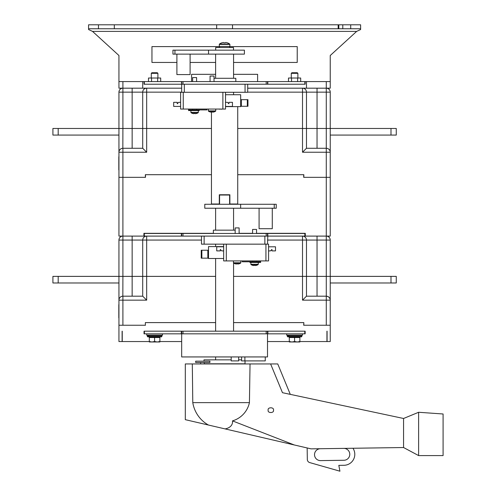<?xml version="1.0" encoding="UTF-8"?>
<svg xmlns="http://www.w3.org/2000/svg" width="496" height="496" viewBox="0 0 496 496"><rect width="100%" height="100%" fill="white"/><g stroke="black" fill="none" stroke-linecap="round" stroke-linejoin="round"><path stroke-width="0.74" d="M192.783 402.634L192.305 363.94L185.306 363.94L185.306 419.666L208.45 425.041A31.403 31.099 90 0 1 192.783 402.634L249.426 402.634A24.316 24.285 -90 0 1 232.494 420.881A15.841 9.74 -160.8 0 1 225.085 428.904L224.589 428.786M192.305 363.94L277.748 363.94L290.29 394.37M268.175 410.161C267.232 407.024 274.393 407.024 273.457 410.161C274.393 413.298 267.232 413.298 268.175 410.161M270.611 363.94L282.472 392.702L403.57 418.481L418.624 412.275L443.089 413.986L443.089 455.588L418.624 455.588L418.624 412.275M208.45 425.041L311.029 448.855L403.57 447.535L418.624 455.588M250.04 363.94L249.426 402.634M403.57 447.535L403.57 418.481M294.246 444.955L232.494 420.881M343.747 448.384A5.946 5.946 0 0 1 349.779 454.243A5.946 5.946 0 0 1 343.92 460.269L320.546 460.604A5.946 5.946 0 0 1 314.52 454.665A5.946 5.946 0 0 1 320.379 448.719M352.96 448.254A10.962 10.962 0 0 1 343.988 465.291L338.818 465.366L339.934 471.2L309.721 462.588A3.305 3.305 0 0 1 307.322 459.457L307.16 447.956M219.573 46.593L151.956 46.593L151.956 62.44L176.898 62.44M233.573 62.44L297.228 62.44L297.228 46.593L229.605 46.593M190.104 62.44L215.611 62.44M181.672 88.189L142.712 88.189L142.712 81.586L118.941 81.586L118.941 55.509L92.541 31.403L88.567 29.537L88.567 24.8L114.322 24.8L114.322 28.762L232.519 28.762L232.519 24.8L350.709 24.8L350.709 28.762L360.617 28.762L360.617 24.8L350.709 24.8M215.611 74.326L191.574 74.326L191.574 81.586M257.61 81.586L257.61 74.326L233.573 74.326M360.617 28.762L360.617 29.537L356.643 31.403L330.243 55.509L330.243 81.586L306.472 81.586L306.472 88.189L247.702 88.189M338.167 24.8L338.167 28.762L350.709 28.762M338.167 28.762L232.519 28.762M216.665 28.762L216.665 24.8L232.519 24.8M216.665 24.8L114.322 24.8M98.475 24.8L98.475 28.762L114.322 28.762M98.475 28.762L88.567 28.762M390.991 135.073L390.991 128.47L396.273 128.47L396.273 135.073L330.243 135.073M118.941 135.073L52.911 135.073L52.911 128.47L58.193 128.47L58.193 135.073M390.991 128.47L237.733 128.47L330.243 128.47L330.243 177.332L303.695 177.332L303.695 174.691L237.733 174.691L303.695 174.691M213.367 233.325L143.902 233.325L143.902 236.102L122.903 236.102L122.903 177.332L118.941 177.332L118.941 152.241A3.962 3.962 0 0 1 122.903 148.279L142.712 148.279L142.712 128.47L211.451 128.47L58.193 128.47M122.903 81.586L122.903 88.189L142.712 88.189L132.147 88.189L132.147 92.151L122.903 92.151L122.903 128.47L142.712 128.47L142.712 92.151L132.147 92.151L132.147 148.279M306.472 148.279L302.51 152.241L302.51 88.189A3.962 3.962 0 0 1 306.472 92.151L306.472 148.279L326.281 148.279L326.281 92.151L317.037 92.151L317.037 88.189L306.472 88.189L326.281 88.189L326.281 81.586M330.243 81.586L330.243 88.189L326.281 88.189A3.962 3.962 0 0 1 330.243 92.151L330.243 128.47M118.941 152.185L118.941 92.151A3.962 3.962 0 0 1 122.903 88.189L118.941 88.189L118.941 81.586M390.991 276.377L396.273 276.377L396.273 282.98L390.991 282.98L390.991 276.377L326.281 276.377L326.281 240.064L330.243 240.064A3.962 3.962 0 0 0 326.281 236.102L330.243 236.102L330.243 177.332L326.281 177.332L326.281 236.102L305.282 236.102L305.282 233.325L256.55 233.325M181.672 92.151L146.673 92.151L146.673 152.241L122.903 152.241L122.903 177.332L118.941 177.332L118.941 236.102L122.903 236.102A3.962 3.962 0 0 0 118.941 240.064L122.903 240.064L122.903 276.377L142.712 276.377L142.712 240.064L122.903 240.064L122.903 236.102A3.962 3.962 0 0 0 118.941 240.064L118.941 276.377L58.193 276.377L58.193 282.98L52.911 282.98L52.911 276.377L58.193 276.377M145.353 174.691L211.451 174.691L145.353 174.691L145.353 177.332L122.903 177.332L145.489 177.332L145.489 174.691M252.588 233.325L239.122 233.325M144.33 233.461L144.33 236.102L143.902 236.102L144.032 233.461L305.152 233.461L305.282 236.102L304.854 236.102L304.854 233.461M146.673 88.189A3.962 3.962 0 0 0 142.712 92.151L146.673 92.151L146.673 88.189M303.831 174.691L303.831 177.332L326.281 177.332L326.281 152.241L302.51 152.241M118.941 128.47L122.903 128.47L122.847 148.279M330.243 152.241A3.962 3.962 0 0 0 326.281 148.279A3.962 3.962 0 0 1 330.243 152.241L326.281 152.241L326.281 148.279M146.673 152.241L142.712 148.279M390.991 282.98L330.243 282.98M118.941 282.98L58.193 282.98M145.353 325.246L145.353 322.605L215.611 322.605L145.353 322.605L145.353 325.246L122.903 325.246L122.903 296.186L142.712 296.186L142.712 276.377L118.941 276.377L122.903 276.377L122.847 296.186M303.831 325.246L303.831 322.605L233.573 322.605L303.831 322.605L303.695 325.246L326.281 325.246L326.281 300.148L302.51 300.148L302.51 276.377L233.573 276.377L306.472 276.377L302.51 276.377L302.51 240.064L267.511 240.064M149.315 341.552L118.941 341.552L118.941 325.246L145.489 325.246M122.109 341.552L122.109 331.185M303.695 325.246L330.243 325.246L330.243 341.552L327.075 341.552L327.075 331.185M327.075 341.552L299.869 341.552M289.304 341.552L267.511 341.552M181.672 341.552L159.879 341.552M330.243 276.377L330.243 240.064A3.962 3.962 0 0 0 326.281 236.102L326.281 240.064L302.51 240.064L302.51 236.102A3.962 3.962 0 0 1 306.472 240.064L306.472 296.186L326.281 296.186L326.281 276.377L306.472 276.377L330.243 276.377L330.243 325.246M215.611 276.377L142.712 276.377L215.611 276.377M201.481 240.064L146.673 240.064L146.673 236.102A3.962 3.962 0 0 0 142.712 240.064L146.673 240.064L146.673 300.148L142.712 296.186M118.941 325.246L118.941 276.377M330.243 300.148C329.989 297.761 328.668 296.441 326.281 296.186A3.962 3.962 0 0 1 330.243 300.148A3.962 3.962 0 0 0 326.281 296.186L326.281 300.148L330.243 300.148M306.472 296.186L302.51 300.148M118.941 300.099L118.941 300.148A3.962 3.962 0 0 1 122.903 296.186M267.871 331.185L267.871 333.827L144.392 333.827L144.392 331.185L304.792 331.185L304.792 333.827L305.152 333.827L305.152 331.185M267.871 333.827L304.792 333.827M182.993 331.185L182.993 333.827L266.191 333.827L266.191 331.185M144.392 333.827L144.032 333.827L144.032 331.185M267.511 331.185L267.511 356.94L181.672 356.94L181.672 331.185M213.367 233.461L213.367 230.156L235.16 230.156M267.809 233.461L267.809 236.102L304.854 236.102M267.809 236.102L267.511 244.156L264.87 244.156L264.87 236.102L267.511 236.102L267.511 233.461M182.993 233.461L182.993 236.102L264.87 236.102M182.993 236.102L181.375 236.102L181.375 233.461M144.33 236.102L181.375 236.102M181.672 236.102L181.672 233.461M214.024 78.287L235.817 78.287L235.817 81.586M144.032 84.227L144.032 81.586L305.152 81.586L305.152 84.227M267.809 81.586L267.809 84.227L304.854 84.227L304.854 81.586M267.809 84.227L266.191 84.227L266.191 81.586M184.314 84.227L184.314 92.287L181.672 92.287L181.672 84.227L266.191 84.227M181.672 81.586L181.672 84.227L181.375 81.586M144.33 81.586L144.33 84.227L181.375 84.227M267.511 81.586L267.511 84.227M238.663 356.94L238.663 360.902L231.198 360.902L231.198 356.94M241.583 356.94L241.583 360.902L244.888 360.902L244.888 356.94M244.888 360.902L265.255 360.902L265.255 356.94M231.198 359.842L203.992 359.842L203.992 361.162M204.253 362.483L204.253 363.804L245.024 363.804L245.024 360.902L245.024 363.804M241.583 359.842L238.663 359.842M195.672 362.483L195.672 361.162L209.92 361.162L209.92 362.483L195.672 362.483M201.853 250.232L201.853 258.156L201.233 258.156L201.233 250.232L208.506 250.232M201.853 258.156L208.506 258.156M240.678 99.677L247.95 99.677L247.95 106.28L240.678 106.28M211.451 112.164L211.451 204.011L219.306 204.011L219.306 194.767L229.877 194.767L229.877 204.011L237.733 204.011L237.733 106.615M229.611 204.271L229.611 195.027L219.573 195.027L219.573 204.271M204.123 244.156L201.481 244.156L201.481 236.102L204.123 236.102L204.123 244.156L264.87 244.156M184.314 92.287L245.061 92.287L245.061 84.227L247.702 84.227L247.702 92.287L245.061 92.287M225.519 102.319L227.428 102.319L228.885 103.776L228.885 102.319L232.45 102.319L232.45 106.417L225.519 106.417M180.612 106.417L173.681 106.417L173.681 102.319L177.246 102.319L177.246 103.776L178.703 102.319L180.612 102.319M183.253 109.058L180.612 109.058L180.612 92.287L183.253 92.287L183.253 109.058L222.878 109.058L222.878 92.287M225.519 92.287L225.519 109.058L222.878 109.058M219.381 109.188L221.024 109.058M221.024 109.188L221.613 109.058M221.613 109.188L222.555 109.058M183.588 109.058L186.868 109.058M190.067 110.577L190.067 109.914L199.299 109.914L199.299 110.577L188.561 110.577L188.561 109.058M225.519 106.615L240.678 106.615L240.678 94.73L225.519 94.73M190.067 109.914L188.722 109.914L188.722 109.058M199.299 109.914L206.919 109.914L206.919 109.058M223.665 250.889L221.755 250.889L220.298 249.438L220.298 250.889L216.733 250.889L216.733 246.797L223.665 246.797M268.572 246.797L275.503 246.797L275.503 250.889L271.938 250.889L271.938 249.438L270.481 250.889L268.572 250.889M265.93 260.927L265.93 244.156L268.572 244.156L268.572 260.927L223.665 260.927L223.665 244.156M242.265 260.927L242.265 261.789L260.462 261.789L260.462 260.927M223.665 246.599L208.506 246.599L208.506 258.484L223.665 258.484M249.885 261.789L249.885 262.446L260.623 262.446L260.623 260.927M300.688 81.586L300.688 78.021L291.536 78.021L291.536 81.586M297.637 81.586L297.637 78.021M288.486 81.586L288.486 78.021L291.536 78.021M160.698 81.586L160.698 78.021L151.547 78.021L151.547 81.586M157.647 81.586L157.647 78.021M148.496 81.586L148.496 78.021L151.547 78.021M162.521 333.827L162.521 335.147L146.673 335.147L146.673 333.827M302.51 333.827L302.51 335.147L286.663 335.147L286.663 333.827M288.963 336.468L301.847 336.468L301.45 336.865L289.298 336.865L288.963 336.468L289.298 335.147M288.449 335.147L288.114 335.544L288.449 336.865L287.717 336.865L289.304 336.865L289.304 337.522L299.869 337.522L299.869 341.508L297.228 341.98L294.587 341.508L291.946 341.98L299.869 341.98L299.869 341.508M301.45 336.865L299.869 336.865L299.869 337.522M290.854 336.865L288.449 336.865M148.974 336.468L161.863 336.468L161.467 336.865L149.308 336.865L148.974 336.468L149.308 335.147M148.465 335.147L148.13 335.544L148.465 336.865L147.734 336.865L149.315 336.865L149.315 337.522L159.879 337.522L159.879 341.508L157.238 341.98L154.597 341.508L151.956 341.98L159.879 341.98L159.879 341.508M161.467 336.865L159.879 336.865L159.879 337.522M150.865 336.865L148.465 336.865M151.299 73.327L157.902 73.327L157.313 72.738L151.888 72.738L151.299 73.327L151.299 78.021M157.902 73.327L157.902 78.021M149.315 341.98L151.956 341.98L149.315 341.508L149.315 341.98M149.315 337.522L149.315 341.508M154.597 337.522L154.597 341.508M291.282 73.327L297.885 73.327L297.296 72.738L291.871 72.738L291.282 73.327L291.282 78.021M297.885 73.327L297.885 78.021M289.304 341.98L291.946 341.98L289.304 341.508L289.304 341.98M289.304 337.522L289.304 341.508M294.587 337.522L294.587 341.508M176.898 54.12L176.898 74.586L190.104 74.586L190.104 54.12M210.583 50.158L244.404 50.158L244.404 54.12L172.937 54.12L172.937 50.158L210.583 50.158M259.079 208.233L259.079 228.706L272.285 228.706L272.285 208.233M238.601 204.271L276.247 204.271L276.247 208.233L204.78 208.233L204.78 204.271L238.601 204.271M215.679 50.158L215.679 47.517L233.504 47.517L233.504 50.158M229.605 47.517L229.605 46.457L229.605 47.517M219.306 44.417L229.877 44.417L229.877 46.457L219.306 46.457L219.306 44.417A0.477 0.477 0 0 1 219.505 44.032L229.679 44.032A8.587 8.587 0 0 0 227.224 42.78L227.211 42.805A8.556 8.556 0 0 0 225.736 42.47L225.271 42.805A8.488 7.595 180 0 0 224.589 42.78A8.488 7.595 180 0 0 223.913 42.805L223.448 42.47A8.556 8.556 0 0 0 221.972 42.805L221.96 42.78A8.587 8.587 0 0 0 219.505 44.032M229.877 44.417A0.477 0.477 0 0 0 229.679 44.032M213.782 111.997L213.782 111.997A6.603 6.603 0 0 0 215.58 111.203A0.36 0.36 0 0 0 215.741 110.899L215.741 109.058L208.351 109.058L208.351 110.899A0.36 0.36 0 0 0 208.512 111.203A6.603 6.603 0 0 0 210.31 111.997L210.31 111.997M215.58 111.203L208.512 111.203M214.024 81.586L214.024 76.043L210.062 76.043L210.062 81.586M213.77 111.978A6.584 6.584 0 0 1 212.79 112.164L212.536 111.978A6.473 5.797 0 0 1 212.046 111.997A6.473 5.797 0 0 1 211.556 111.978L211.302 112.164A6.584 6.584 0 0 1 210.323 111.978M190.917 110.577L190.917 112.418A0.36 0.36 0 0 0 191.084 112.722A6.603 6.603 0 0 0 192.882 113.516L192.882 113.516M198.313 110.577L198.313 112.418A0.36 0.36 0 0 1 198.146 112.722L191.084 112.722M196.596 81.586L196.596 77.562L192.634 77.562L192.634 81.586M192.634 109.058L192.634 109.914M196.596 109.058L196.596 109.914M196.342 113.497L196.342 113.497A6.584 6.584 0 0 1 195.362 113.683L195.102 113.497A6.473 5.797 0 0 1 194.612 113.516A6.473 5.797 0 0 1 194.122 113.497L193.868 113.683A6.584 6.584 0 0 1 192.888 113.497M238.874 263.866L238.874 263.866A6.603 6.603 0 0 0 240.672 263.072A0.36 0.36 0 0 0 240.833 262.775L240.833 260.927L233.442 260.927L233.442 262.775A0.36 0.36 0 0 0 233.604 263.072A6.603 6.603 0 0 0 235.402 263.866L235.402 263.866M240.672 263.072L233.604 263.072M239.122 233.461L239.122 227.912L235.16 227.912L235.16 233.461M238.861 263.847A6.584 6.584 0 0 1 237.882 264.039L237.627 263.847A6.473 5.797 0 0 1 237.138 263.866A6.473 5.797 0 0 1 236.648 263.847L236.394 264.039A6.584 6.584 0 0 1 235.414 263.847M250.871 262.446L250.871 264.294A0.36 0.36 0 0 0 251.038 264.591A6.603 6.603 0 0 0 252.836 265.385L252.836 265.385M258.267 262.446L258.267 264.294A0.36 0.36 0 0 1 258.1 264.591L251.038 264.591M256.55 233.461L256.55 229.431L252.588 229.431L252.588 233.461M252.588 260.927L252.588 261.789M256.55 260.927L256.55 261.789M256.296 265.366L256.296 265.366A6.584 6.584 0 0 1 255.316 265.558L255.062 265.366A6.473 5.797 0 0 1 254.572 265.385A6.473 5.797 0 0 1 254.082 265.366L253.822 265.558A6.584 6.584 0 0 1 252.842 265.366M118.941 321.544L118.941 301.735M118.811 304.643L118.811 317.849M118.941 173.637L118.941 153.828M118.811 156.73L118.811 169.936M144.032 81.586L142.712 81.586M306.472 81.586L305.152 81.586M92.541 31.403L356.643 31.403M342.786 28.762L342.786 24.8M338.824 28.762L338.824 24.8M317.037 148.279L317.037 92.151L247.702 92.151M118.941 92.151L122.903 92.151L122.903 88.189A3.962 3.962 0 0 0 118.941 92.151M330.243 92.151A3.962 3.962 0 0 0 326.281 88.189L326.281 92.151L330.243 92.151M118.941 152.241L122.903 152.241L122.903 148.279M122.245 341.552L122.245 331.185M326.938 341.552L326.938 331.185M317.037 296.186L317.037 236.102M132.147 296.186L132.147 236.102M146.673 300.148L118.941 300.148M181.313 333.827L181.313 331.185M266.191 236.102L266.191 233.461M182.993 81.586L182.993 84.227M207.836 250.232L207.836 258.156M241.347 99.677L241.347 106.28M247.33 99.677L247.33 106.28M226.306 244.156L226.306 260.927M259.117 262.446L259.117 261.789M288.963 335.544L301.847 335.544L301.45 335.147M288.114 336.468L287.32 336.468L287.32 335.544L288.114 335.544M148.974 335.544L161.863 335.544L161.467 335.147M148.13 336.468L147.337 336.468L147.337 335.544L148.13 335.544M208.537 50.158L208.537 54.12M174.939 50.158L174.939 54.12M240.647 204.271L240.647 208.233M274.245 204.271L274.245 208.233M215.741 110.899L208.351 110.899M198.313 112.418L190.917 112.418M240.833 262.775L233.442 262.775M258.267 264.294L250.871 264.294M200.688 363.94L200.688 362.483M215.611 54.12L215.611 78.287M233.573 54.12L233.573 78.287M233.573 92.287L233.573 94.73M215.611 208.233L215.611 230.156M215.611 244.156L215.611 246.599M215.611 258.484L215.611 331.185M215.611 356.94L215.611 359.842M233.573 208.233L233.573 230.156M233.573 263.047L233.573 331.185M287.32 335.544L287.717 335.147M301.847 336.468L301.847 335.544M287.32 336.468L287.717 336.865M147.337 335.544L147.734 335.147M161.863 336.468L161.863 335.544M147.337 336.468L147.734 336.865M219.573 47.517L219.573 46.457M196.348 113.516A6.603 6.603 0 0 0 198.146 112.722M256.302 265.385A6.603 6.603 0 0 0 258.1 264.591"/></g></svg>
